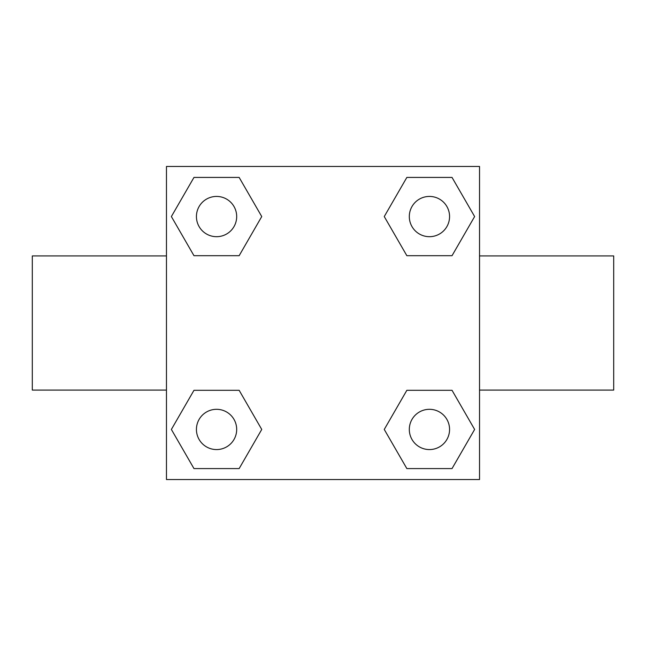 <?xml version="1.0" encoding="UTF-8"?>
<svg xmlns="http://www.w3.org/2000/svg" width="646" height="646" viewBox="0 0 646 646"><rect width="100%" height="100%" fill="white"/><g stroke="black" fill="none" stroke-linecap="round" stroke-linejoin="round"><path stroke-width="0.97" d="M239.149 255.695L193.97 255.695L171.376 216.555L193.97 177.424L239.149 177.424L261.743 216.555L239.149 255.695L193.97 255.695L220.068 255.695M220.068 390.305L239.149 390.305L261.743 429.445L239.149 468.576L193.97 468.576L171.376 429.445L193.97 390.305L239.149 390.305M425.932 255.695L406.851 255.695L384.257 216.555L406.851 177.424L452.03 177.424L474.624 216.555L452.03 255.695L406.851 255.695M406.851 390.305L452.03 390.305L474.624 429.445L452.03 468.576L406.851 468.576L384.257 429.445L406.851 390.305L452.03 390.305L425.932 390.305M166.466 166.466L479.534 166.466L479.534 479.534L166.466 479.534L166.466 166.466M479.534 390.087L613.7 390.087L613.7 255.913L479.534 255.913M166.466 255.913L32.3 255.913L32.3 390.087L166.466 390.087M452.03 468.576L406.851 468.576L452.03 468.576M449.568 429.445A20.123 20.123 0 0 0 419.375 412.011A20.123 20.123 0 0 0 419.375 446.87A20.123 20.123 0 0 0 449.568 429.445M239.149 468.576L193.97 468.576L239.149 468.576M236.686 429.445A20.123 20.123 0 0 0 206.494 412.011A20.123 20.123 0 0 0 206.494 446.87A20.123 20.123 0 0 0 236.686 429.445M406.851 177.424L452.03 177.424L406.851 177.424M449.568 216.555A20.123 20.123 0 0 0 419.375 199.13A20.123 20.123 0 0 0 419.375 233.989A20.123 20.123 0 0 0 449.568 216.555M193.97 177.424L239.149 177.424L193.97 177.424M236.686 216.555A20.123 20.123 0 0 0 206.494 199.13A20.123 20.123 0 0 0 206.494 233.989A20.123 20.123 0 0 0 236.686 216.555"/></g></svg>
